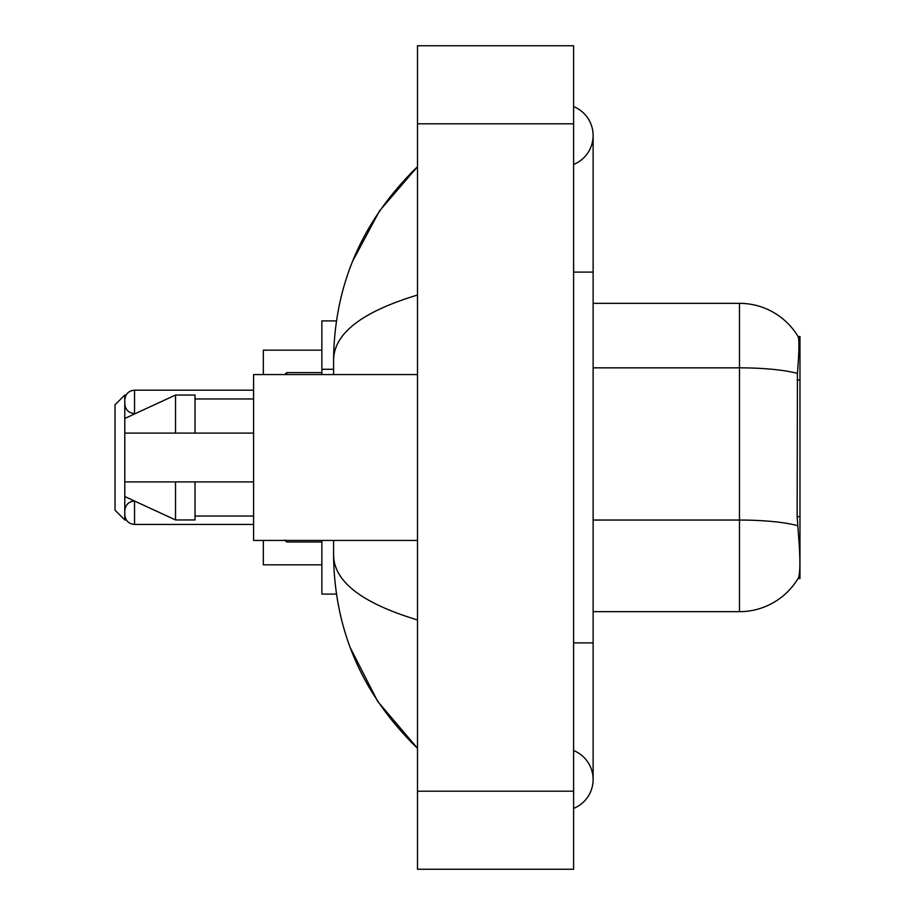 <?xml version="1.0" encoding="UTF-8"?>
<svg xmlns="http://www.w3.org/2000/svg" width="915" height="915" viewBox="0 0 915 915"><rect width="100%" height="100%" fill="white"/><g stroke="black" fill="none" stroke-linecap="round" stroke-linejoin="round"><path stroke-width="1.37" d="M799.973 516.655L797.148 516.655L798.395 533.605C800.362 558.047 800.362 572.813 798.395 577.903L798.052 578.486L799.973 578.486L799.973 336.514L798.2 336.754A68.305 68.305 0 0 0 739.48 303.334A68.305 68.305 0 0 1 798.052 336.514A68.305 68.305 0 0 0 739.48 303.334L593.126 303.334M336.434 320.902L321.874 320.902L321.874 374.567M336.434 594.098L321.874 594.098L321.874 540.433M573.614 642.89L593.126 642.89L593.126 135.512A31.224 31.224 0 0 1 573.614 164.46A31.224 31.224 0 0 0 573.614 106.575A31.224 31.224 0 0 1 593.126 135.512A31.224 31.224 0 0 0 573.614 106.575A31.224 31.224 0 0 1 593.126 135.512M573.614 808.425A31.224 31.224 0 0 0 573.614 750.54A31.224 31.224 0 0 1 573.614 808.425A31.224 31.224 0 0 0 593.126 779.489A31.224 31.224 0 0 1 573.614 808.425M417.492 295.042C362.306 311.683 334.33 333.174 333.586 359.538L333.586 374.567M333.586 540.433L333.586 555.462C334.204 581.734 362.18 603.237 417.492 619.958M417.492 869.25L573.614 869.25L573.614 45.75L417.492 45.75L417.492 869.25M333.586 359.538C334.421 284.496 362.386 220.229 417.492 166.736L379.622 210.747L352.584 261.301M350.216 647.603L377.746 701.473L417.492 748.264C362.386 694.771 334.421 630.504 333.586 555.462M798.395 577.903A68.305 68.305 0 0 1 739.48 611.666L593.126 611.666M797.148 516.655L797.423 373.423C799.115 352.195 799.378 339.98 798.2 336.754A68.305 68.305 0 0 0 739.48 303.334L739.48 367.841L593.126 367.841M417.492 374.567L253.581 374.567L253.581 540.433L417.492 540.433M175.52 433.104L124.783 433.104L124.783 418.475L175.52 395.051L175.52 433.104L253.581 433.104M175.52 395.051L195.032 395.051L195.032 433.104M253.581 481.896L195.032 481.896L195.032 519.949L175.52 519.949L175.52 481.896L124.783 481.896L124.783 496.525L175.52 519.949M124.783 481.896L137.696 481.896M195.032 481.896L175.52 481.896M124.783 512.72L124.783 514.676L124.783 512.72M124.783 401.879L124.783 403.835L124.783 401.879M124.783 519.949L124.783 395.051L115.027 404.807L115.027 510.193L124.783 519.949L126.327 519.949M263.337 540.433L263.337 564.829L321.874 564.829M321.874 350.171L263.337 350.171L263.337 374.567M799.973 380.057L797.148 380.057M333.586 369.283L321.874 369.283M573.614 272.11L593.126 272.11M417.492 791.189L573.614 791.189M417.492 123.811L573.614 123.811M739.48 611.666L739.48 367.841A68.305 11.861 180 0 1 797.423 373.423M797.64 525.69A68.305 11.861 180 0 0 739.48 520.052L593.126 520.052M124.783 510.776C125.412 504.794 128.672 501.546 134.539 501.02L134.539 524.432L253.581 524.432M286.75 540.433L286.75 542L321.874 542M253.581 390.179L134.539 390.179L134.539 413.591C128.672 413.065 125.412 409.817 124.783 403.835M321.874 372.611L286.75 372.611L286.75 374.567M593.126 642.89L593.126 779.489M417.492 166.736L410.709 173.29M417.492 748.264L410.709 741.71M195.032 398.963L253.581 398.963M195.032 516.037L253.581 516.037M134.539 524.432C128.672 523.906 125.412 520.658 124.783 514.676M286.75 542L284.794 540.044M134.539 413.591L135.351 413.591M134.539 390.179C128.672 390.705 125.412 393.953 124.783 399.935M286.75 372.611L284.794 374.567M124.783 395.051L126.087 395.051"/></g></svg>
